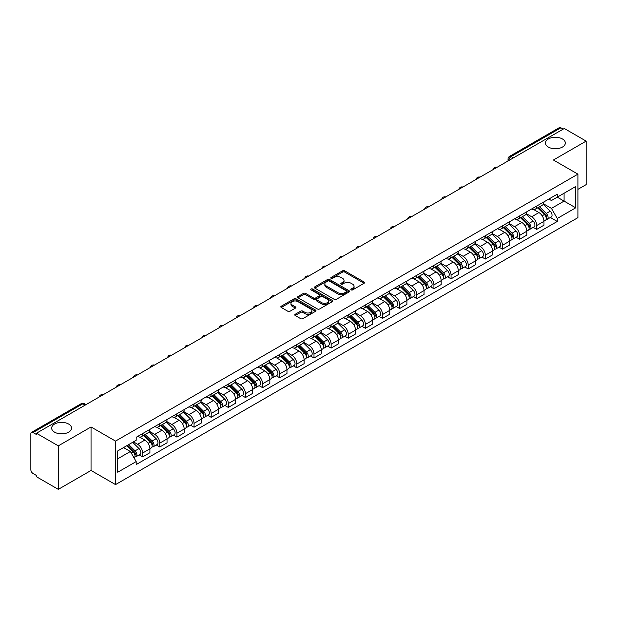 <?xml version="1.0" encoding="UTF-8"?>
<svg xmlns="http://www.w3.org/2000/svg" width="617" height="617" viewBox="0 0 617 617"><rect width="100%" height="100%" fill="white"/><g stroke="black" fill="none" stroke-linecap="round" stroke-linejoin="round"><path stroke-width="0.93" d="M351.142 289.89A1.064 0.617 0 0 0 352.654 289.89L364.107 283.272A1.527 0.879 0 0 0 364.554 282.655A1.527 0.879 0 0 0 364.107 282.031L344.702 270.824A1.527 0.879 0 0 0 342.551 270.824L331.09 277.442A1.064 0.617 0 0 0 330.781 277.874A1.064 0.617 0 0 0 331.09 278.313A1.064 0.617 0 0 0 332.602 278.313L334.082 277.457A4.882 2.815 0 0 1 340.985 277.457L342.605 278.39A4.882 2.815 0 0 1 344.031 280.38A4.882 2.815 0 0 1 342.605 282.37L341.116 283.226A1.064 0.617 0 0 0 340.808 283.666A1.064 0.617 0 0 0 341.116 284.098A1.064 0.617 0 0 0 342.628 284.098L344.109 283.242A4.882 2.815 0 0 1 351.011 283.242L352.631 284.175A4.882 2.815 0 0 1 354.058 286.172A4.882 2.815 0 0 1 352.631 288.162L351.142 289.018A1.064 0.617 0 0 0 350.834 289.45A1.064 0.617 0 0 0 351.142 289.89L351.142 289.018M68.634 424.049A9.941 5.738 0 0 0 57.797 422.799A9.941 5.738 0 0 0 51.658 428.105A9.941 5.738 0 0 0 54.574 432.162A9.941 5.738 0 0 0 65.41 433.404A9.941 5.738 0 0 0 71.541 428.105A9.941 5.738 0 0 0 68.634 424.049M562.426 138.956A9.941 5.738 0 0 0 551.59 137.714A9.941 5.738 0 0 0 545.459 143.013A9.941 5.738 0 0 0 548.366 147.07A9.941 5.738 0 0 0 559.203 148.319A9.941 5.738 0 0 0 565.342 143.013A9.941 5.738 0 0 0 562.426 138.956M295.219 314.269A1.527 0.879 0 0 0 294.772 314.894A1.527 0.879 0 0 0 295.219 315.518L300.664 318.657A1.527 0.879 0 0 0 302.824 318.657L315.542 311.315A1.527 0.879 0 0 0 315.989 310.69A1.527 0.879 0 0 0 315.542 310.073L296.137 298.867A1.527 0.879 0 0 0 293.977 298.867L281.259 306.209A1.527 0.879 0 0 0 280.812 306.834A1.527 0.879 0 0 0 281.259 307.459L287.838 311.253A1.527 0.879 0 0 0 289.99 311.253L295.435 308.107A1.527 0.879 0 0 0 295.882 307.49A1.527 0.879 0 0 0 295.435 306.865L292.173 304.983A4.08 2.352 0 0 1 290.977 303.317A4.08 2.352 0 0 1 293.499 301.142A4.08 2.352 0 0 1 297.942 301.651L310.721 309.024A4.08 2.352 0 0 1 311.909 310.69A4.08 2.352 0 0 1 309.395 312.865A4.08 2.352 0 0 1 304.952 312.356L302.824 311.13A1.527 0.879 0 0 0 300.664 311.13L295.219 314.269L295.219 315.518L300.664 312.395L300.664 311.13M115.526 441.101L91.038 426.964L58.306 445.86L36.449 433.242L564.293 128.49L586.15 141.108L553.418 160.011L577.913 174.148L115.526 441.101L115.526 484.6L577.913 217.647L577.913 174.148M334.19 299.307A1.527 0.879 0 0 0 336.35 299.307L349.068 291.957A1.527 0.879 0 0 0 349.515 291.34A1.527 0.879 0 0 0 349.068 290.715L329.663 279.509A1.527 0.879 0 0 0 327.511 279.509L314.786 286.859A1.527 0.879 0 0 0 314.338 287.476A1.527 0.879 0 0 0 314.786 288.1L334.19 299.307M311.492 290.121A1.064 0.617 0 0 1 312.58 290.268L332.285 301.651L319.583 308.978A1.527 0.879 0 0 1 317.431 308.978L298.026 297.78L298.026 296.53A1.527 0.879 0 0 0 297.579 297.155A1.527 0.879 0 0 0 298.026 297.78M298.026 296.53L303.471 293.391A1.527 0.879 0 0 1 305.623 293.391L313.49 297.934A1.527 0.879 0 0 0 315.649 297.934L319.259 295.851A1.527 0.879 0 0 0 319.706 295.227A1.527 0.879 0 0 0 319.259 294.602L311.068 289.874A1.064 0.617 0 0 1 310.752 289.435A1.064 0.617 0 0 1 311.415 288.872A1.064 0.617 0 0 1 312.58 289.003L332.308 300.394A1.527 0.879 0 0 1 332.756 301.011A1.527 0.879 0 0 1 332.308 301.636L332.308 300.394M58.306 445.86L58.306 489.358L36.449 476.74L36.449 475.468L33.048 473.509A3.108 1.797 -120 0 1 30.85 469.699L30.85 433.813A3.108 1.797 -120 0 1 31.49 432.386L81.243 403.665A3.108 1.797 60 0 1 82.801 403.819L33.048 432.54A3.108 1.797 -120 0 0 31.49 432.386M577.913 189.365L586.15 184.614L586.15 141.108M58.306 489.358L91.038 470.462L115.526 484.6M36.449 433.242L36.449 434.507L33.048 432.54M513.444 157.852L511.138 156.517A3.108 1.797 60 0 0 509.58 156.363L559.334 127.642A3.108 1.797 60 0 1 560.892 127.796L511.138 156.517A3.108 1.797 120 0 0 508.94 160.327L508.94 160.451M563.198 129.13L560.892 127.796M536.728 206.047A7.142 4.126 60 0 1 535.247 209.248L542.497 205.068A7.142 4.126 -120 0 0 543.978 201.859M526.44 213.737L531.677 216.76A7.142 4.126 60 0 1 536.728 225.513L543.978 221.326A7.142 4.126 -120 0 0 538.926 212.572L533.736 209.579M543.978 221.326L543.978 225.19L536.728 229.377L533.25 227.372M535.247 209.248A7.142 4.126 60 0 1 531.731 208.932M536.728 225.513L536.728 229.377M519.591 215.935A7.142 4.126 60 0 1 518.11 219.143L525.36 214.955A7.142 4.126 -120 0 0 526.841 211.747M516.12 237.267L519.591 239.273L526.841 235.085L526.841 231.221A7.142 4.126 -120 0 0 521.789 222.467L516.599 219.475M518.11 219.143A7.142 4.126 60 0 1 514.593 218.819M509.303 223.632L514.539 226.655A7.142 4.126 60 0 1 519.591 235.401L519.591 239.273M502.462 225.83A7.142 4.126 60 0 1 500.981 229.038L508.231 224.85A7.142 4.126 -120 0 0 509.711 221.642M498.983 247.155L502.462 249.16L509.711 244.98L509.711 241.108A7.142 4.126 -120 0 0 504.66 232.362L499.469 229.362M500.981 229.038A7.142 4.126 60 0 1 497.464 228.714M492.173 233.519L497.41 236.542A7.142 4.126 60 0 1 502.462 245.296L502.462 249.16M485.324 235.717A7.142 4.126 60 0 1 483.844 238.926L491.093 234.738A7.142 4.126 -120 0 0 492.574 231.537M481.854 257.05L485.324 259.055L492.574 254.867L492.574 251.003A7.142 4.126 -120 0 0 487.523 242.25L482.332 239.257M483.844 238.926A7.142 4.126 60 0 1 480.327 238.602M475.036 243.414L480.273 246.438A7.142 4.126 60 0 1 485.324 255.183L485.324 259.055M468.195 245.612A7.142 4.126 60 0 1 466.714 248.821L473.964 244.633A7.142 4.126 -120 0 0 475.445 241.424M464.717 266.937L468.195 268.943L475.445 264.762L475.445 260.891A7.142 4.126 -120 0 0 470.393 252.145L465.203 249.145M466.714 248.821A7.142 4.126 60 0 1 463.197 248.497M457.907 253.302L463.143 256.325A7.142 4.126 60 0 1 468.195 265.079L468.195 268.943M451.058 255.5A7.142 4.126 60 0 1 449.577 258.708L456.827 254.528A7.142 4.126 -120 0 0 458.308 251.32M447.587 276.832L451.058 278.838L458.308 274.65L458.308 270.786A7.142 4.126 -120 0 0 453.256 262.032L448.065 259.04M449.577 258.708A7.142 4.126 60 0 1 446.06 258.384M440.769 263.197L446.006 266.22A7.142 4.126 60 0 1 451.058 274.974L451.058 278.838M433.928 265.395A7.142 4.126 60 0 1 432.448 268.603L439.697 264.415A7.142 4.126 -120 0 0 441.17 261.207M430.45 286.72L433.928 288.733L441.178 284.545L441.178 280.673A7.142 4.126 -120 0 0 436.119 271.927L430.936 268.927M432.448 268.603A7.142 4.126 60 0 1 428.931 268.279M423.64 273.092L428.877 276.108A7.142 4.126 60 0 1 433.928 284.861L433.928 288.733M416.791 275.29A7.142 4.126 60 0 1 415.31 278.491L422.56 274.31A7.142 4.126 -120 0 0 424.041 271.102M413.321 296.615L416.791 298.62L424.041 294.44L424.041 290.568A7.142 4.126 -120 0 0 418.989 281.815L413.799 278.822M415.31 278.491A7.142 4.126 60 0 1 411.794 278.174M406.503 282.979L411.74 286.003A7.142 4.126 60 0 1 416.791 294.756L416.791 298.62M399.662 285.177A7.142 4.126 60 0 1 398.181 288.386L405.431 284.198A7.142 4.126 -120 0 0 406.904 280.997M396.183 306.51L399.662 308.515L406.904 304.328L406.904 300.464A7.142 4.126 -120 0 0 401.852 291.71L396.669 288.717M398.181 288.386A7.142 4.126 60 0 1 394.664 288.062M389.373 292.874L394.61 295.898A7.142 4.126 60 0 1 399.662 304.644L399.662 308.515M382.525 295.073A7.142 4.126 60 0 1 381.044 298.281L388.294 294.093A7.142 4.126 -120 0 0 389.774 290.885M379.046 316.398L382.525 318.403L389.774 314.223L389.774 310.351A7.142 4.126 -120 0 0 384.723 301.605L379.532 298.605M381.044 298.281A7.142 4.126 60 0 1 377.527 297.957M372.236 302.762L377.473 305.785A7.142 4.126 60 0 1 382.525 314.539L382.525 318.403M365.395 304.96A7.142 4.126 60 0 1 363.914 308.168L371.164 303.988A7.142 4.126 -120 0 0 372.637 300.78M361.917 326.293L365.395 328.298L372.637 324.11L372.637 320.246A7.142 4.126 -120 0 0 367.585 311.492L362.403 308.5M363.914 308.168A7.142 4.126 60 0 1 360.397 307.844M355.107 312.657L360.343 315.68A7.142 4.126 60 0 1 365.395 324.426L365.395 328.298M348.258 314.855A7.142 4.126 60 0 1 346.777 318.063L354.027 313.876A7.142 4.126 -120 0 0 355.508 310.667M344.78 336.18L348.258 338.193L355.508 334.005L355.508 330.134A7.142 4.126 -120 0 0 350.456 321.388L345.265 318.387M346.777 318.063A7.142 4.126 60 0 1 343.26 317.74M337.969 322.544L343.206 325.568A7.142 4.126 60 0 1 348.258 334.321L348.258 338.193M331.128 324.743A7.142 4.126 60 0 1 329.648 327.951L336.897 323.771A7.142 4.126 -120 0 0 338.371 320.562M327.65 346.075L331.128 348.081L338.371 343.893L338.371 340.029A7.142 4.126 -120 0 0 333.319 331.275L328.136 328.283M329.648 327.951A7.142 4.126 60 0 1 326.131 327.635M320.84 332.44L326.069 335.463A7.142 4.126 60 0 1 331.128 344.217L331.128 348.081M313.991 334.638A7.142 4.126 60 0 1 312.51 337.846L319.76 333.658A7.142 4.126 -120 0 0 321.241 330.45M310.513 355.97L313.991 357.976L321.241 353.788L321.241 349.924A7.142 4.126 -120 0 0 316.189 341.17L310.999 338.178M312.51 337.846A7.142 4.126 60 0 1 308.994 337.522M303.703 342.335L308.94 345.358A7.142 4.126 60 0 1 313.991 354.104L313.991 357.976M296.854 344.533A7.142 4.126 60 0 1 295.381 347.741L302.631 343.553A7.142 4.126 -120 0 0 304.104 340.345M293.383 365.858L296.862 367.863L304.104 363.683L304.104 359.811A7.142 4.126 -120 0 0 299.052 351.065L293.869 348.065M295.381 347.741A7.142 4.126 60 0 1 291.864 347.417M286.573 352.222L291.802 355.245A7.142 4.126 60 0 1 296.862 363.999L296.862 367.863M279.725 354.42A7.142 4.126 60 0 1 278.244 357.629L285.494 353.441A7.142 4.126 -120 0 0 286.974 350.24M276.246 375.753L279.725 377.758L286.974 373.57L286.974 369.706A7.142 4.126 -120 0 0 281.923 360.953L276.732 357.96M278.244 357.629A7.142 4.126 60 0 1 274.727 357.305M269.436 362.117L274.673 365.141A7.142 4.126 60 0 1 279.725 373.887L279.725 377.758M262.587 364.315A7.142 4.126 60 0 1 261.114 367.524L268.356 363.336A7.142 4.126 -120 0 0 269.837 360.127M259.117 385.64L262.587 387.646L269.837 383.465L269.837 379.594A7.142 4.126 -120 0 0 264.786 370.848L259.603 367.848M261.114 367.524A7.142 4.126 60 0 1 257.598 367.2M252.307 372.005L257.536 375.028A7.142 4.126 60 0 1 262.587 383.782L262.587 387.646M245.458 374.203A7.142 4.126 60 0 1 243.977 377.411L251.227 373.231A7.142 4.126 -120 0 0 252.708 370.023M241.98 395.536L245.458 397.541L252.708 393.353L252.708 389.489A7.142 4.126 -120 0 0 247.656 380.735L242.466 377.743M243.977 377.411A7.142 4.126 60 0 1 240.46 377.087M235.17 381.9L240.406 384.923A7.142 4.126 60 0 1 245.458 393.669L245.458 397.541M228.321 384.098A7.142 4.126 60 0 1 226.848 387.306L234.09 383.118A7.142 4.126 -120 0 0 235.571 379.91M224.85 405.423L228.321 407.436L235.571 403.248L235.571 399.376A7.142 4.126 -120 0 0 230.519 390.63L225.336 387.63M226.848 387.306A7.142 4.126 60 0 1 223.331 386.982M218.04 391.795L223.269 394.811A7.142 4.126 60 0 1 228.321 403.564L228.321 407.436M211.191 393.993A7.142 4.126 60 0 1 209.711 397.194L216.96 393.014A7.142 4.126 -120 0 0 218.441 389.805M207.713 415.318L211.191 417.323L218.441 413.143L218.441 409.272A7.142 4.126 -120 0 0 213.389 400.518L208.199 397.525M209.711 397.194A7.142 4.126 60 0 1 206.194 396.878M200.903 401.682L206.14 404.706A7.142 4.126 60 0 1 211.191 413.459L211.191 417.323M194.054 403.88A7.142 4.126 60 0 1 192.581 407.089L199.823 402.901A7.142 4.126 -120 0 0 201.304 399.7M190.584 425.213L194.054 427.219L201.304 423.031L201.304 419.167A7.142 4.126 -120 0 0 196.252 410.413L191.062 407.421M192.581 407.089A7.142 4.126 60 0 1 189.057 406.765M183.773 411.578L189.003 414.601A7.142 4.126 60 0 1 194.054 423.347L194.054 427.219M176.925 413.776A7.142 4.126 60 0 1 175.444 416.984L182.694 412.796A7.142 4.126 -120 0 0 184.174 409.588M173.446 435.101L176.925 437.106L184.174 432.926L184.174 429.054A7.142 4.126 -120 0 0 179.123 420.308L173.932 417.308M175.444 416.984A7.142 4.126 60 0 1 171.927 416.66M166.636 421.465L171.873 424.488A7.142 4.126 60 0 1 176.925 433.242L176.925 437.106M159.788 423.663A7.142 4.126 60 0 1 158.307 426.871L165.557 422.691A7.142 4.126 -120 0 0 167.037 419.483M156.317 444.996L159.788 447.001L167.037 442.813L167.037 438.949A7.142 4.126 -120 0 0 161.986 430.196L156.795 427.203M158.307 426.871A7.142 4.126 60 0 1 154.79 426.548M149.499 431.36L154.736 434.383A7.142 4.126 60 0 1 159.788 443.129L159.788 447.001M142.658 433.558A7.142 4.126 60 0 1 141.177 436.767L148.427 432.579A7.142 4.126 -120 0 0 149.908 429.37M139.18 454.883L142.658 456.896L149.908 452.708L149.908 448.837A7.142 4.126 -120 0 0 144.856 440.091L139.666 437.091M141.177 436.767A7.142 4.126 60 0 1 137.66 436.443M133.434 441.865L137.606 444.271A7.142 4.126 60 0 1 142.658 453.025L142.658 456.896M548.86 199.036L551.444 200.525L575.715 186.511L564.077 193.237L564.077 201.096L551.444 208.392L543.569 203.841M117.724 458.793L130.357 451.505L136.18 461.585L117.724 472.236L117.724 450.934L136.18 440.276L136.18 437.299L557.267 194.185L557.267 197.162L575.715 207.821L557.267 218.472L551.444 208.392M575.715 186.511L575.715 207.821M136.18 461.585L136.18 464.562L557.267 221.449L557.267 218.472M91.038 426.964L91.038 470.462M130.357 451.505L123.547 447.572M550.387 217.477L557.267 221.449M351.574 290.036L352.631 289.427A4.882 2.815 0 0 0 354.058 287.437L354.058 286.172M344.031 280.38L344.031 281.653A4.882 2.815 0 0 1 342.605 283.643L341.548 284.252M364.107 282.031L364.107 283.272L344.702 272.097A1.527 0.879 0 0 0 342.551 272.097L331.522 278.46M349.068 290.715L349.068 291.957L329.663 280.781A1.527 0.879 0 0 0 327.511 280.781L314.809 288.108M346.376 291.772A1.064 0.617 0 0 0 346.685 291.34A1.064 0.617 0 0 0 346.376 290.9L329.339 281.067A1.064 0.617 0 0 0 327.835 281.067L326.27 281.969A4.882 2.815 0 0 0 324.843 283.959A4.882 2.815 0 0 0 326.27 285.949L337.915 292.674A4.882 2.815 0 0 0 344.81 292.674L346.376 291.772L346.376 293.036A1.064 0.617 0 0 0 346.685 292.605L346.685 291.34M324.843 283.959L324.843 285.231A4.882 2.815 0 0 0 326.27 287.221L326.27 285.949M346.376 293.036L344.81 293.939A4.882 2.815 0 0 1 337.915 293.939L326.27 287.221M298.042 297.787L303.471 294.656L303.471 293.391M319.706 295.227L319.706 296.492A1.527 0.879 0 0 1 319.259 297.116L315.649 299.199A1.527 0.879 0 0 1 313.49 299.199L305.623 294.656A1.527 0.879 0 0 0 303.471 294.656M321.658 302.646A4.08 2.352 0 0 0 326.108 303.155A4.08 2.352 0 0 0 328.622 300.98A4.08 2.352 0 0 0 327.426 299.322L322.93 296.723A1.527 0.879 0 0 0 320.771 296.723L317.161 298.805A1.527 0.879 0 0 0 316.714 299.43A1.527 0.879 0 0 0 317.161 300.047L321.658 302.646L321.658 303.919A4.08 2.352 0 0 0 326.108 304.428A4.08 2.352 0 0 0 328.622 302.253L328.622 300.98M316.714 299.43L316.714 300.695A1.527 0.879 0 0 0 317.161 301.32L317.161 300.047M321.658 303.919L317.161 301.32M311.909 310.69L311.909 311.963A4.08 2.352 0 0 1 309.395 314.138A4.08 2.352 0 0 1 304.952 313.629L302.824 312.395A1.527 0.879 0 0 0 300.664 312.395M290.977 303.317L290.977 304.582A4.08 2.352 0 0 0 292.173 306.248L292.173 304.983M295.435 306.865L295.435 308.107L292.173 306.248M315.518 311.33L296.137 300.132A1.527 0.879 0 0 0 293.977 300.132L281.283 307.467L281.259 306.209M537.646 207.867L544.395 214.523A3.879 2.244 60 0 1 545.42 220.346L543.97 221.179M538.996 209.194L541.857 210.844M538.394 207.435L545.79 214.724A1.866 1.08 60 0 1 546.276 217.516A1.866 1.08 60 0 1 546.107 217.585M539.513 206.788L546.269 213.443A3.879 2.244 60 0 1 547.287 219.266A3.879 2.244 60 0 1 546.114 219.39M543.292 204.327L550.217 211.161A3.879 2.244 60 0 1 551.243 216.983L547.287 219.266M520.517 217.755L527.265 224.418A3.879 2.244 60 0 1 528.291 230.234L526.841 231.074M521.859 219.081L524.72 220.739M521.265 217.323L528.653 224.619A1.866 1.08 60 0 1 529.147 227.411A1.866 1.08 60 0 1 528.977 227.48M522.383 216.675L529.131 223.339A3.879 2.244 60 0 1 530.157 229.162A3.879 2.244 60 0 1 528.985 229.285M526.162 214.222L533.088 221.056A3.879 2.244 60 0 1 534.114 226.879L530.157 229.162M503.379 227.65L510.128 234.306A3.879 2.244 60 0 1 511.154 240.129L509.704 240.962M504.729 228.976L507.59 230.627M504.128 227.218L511.524 234.506A1.866 1.08 60 0 1 512.01 237.298A1.866 1.08 60 0 1 511.84 237.368M505.246 226.57L512.002 233.226A3.879 2.244 60 0 1 513.02 239.049A3.879 2.244 60 0 1 511.848 239.172M509.025 224.11L515.951 230.943A3.879 2.244 60 0 1 516.977 236.766L513.02 239.049M486.25 237.537L492.998 244.201A3.879 2.244 60 0 1 494.024 250.024L492.574 250.857M487.592 238.872L490.453 240.522M486.998 237.105L494.387 244.401A1.866 1.08 60 0 1 494.88 247.193A1.866 1.08 60 0 1 494.711 247.263M488.116 236.465L494.865 243.121A3.879 2.244 60 0 1 495.891 248.944A3.879 2.244 60 0 1 494.718 249.067M491.896 234.005L498.821 240.838A3.879 2.244 60 0 1 499.839 246.661L495.891 248.944M469.113 247.432L475.861 254.088A3.879 2.244 60 0 1 476.887 259.911L475.437 260.752M470.462 248.759L473.324 250.409M469.861 247.001L477.257 254.289A1.866 1.08 60 0 1 477.743 257.088A1.866 1.08 60 0 1 477.573 257.15M470.979 246.353L477.728 253.016A3.879 2.244 60 0 1 478.753 258.832A3.879 2.244 60 0 1 477.581 258.963M474.758 243.9L481.684 250.733A3.879 2.244 60 0 1 482.71 256.549L478.753 258.832M451.983 257.32L458.732 263.983A3.879 2.244 60 0 1 459.758 269.806L458.308 270.639M453.325 258.654L456.187 260.305M452.731 256.888L460.12 264.184A1.866 1.08 60 0 1 460.614 266.976A1.866 1.08 60 0 1 460.444 267.045M453.85 256.248L460.598 262.904A3.879 2.244 60 0 1 461.624 268.727A3.879 2.244 60 0 1 460.452 268.85M457.629 253.788L464.555 260.621A3.879 2.244 60 0 1 465.573 266.444L461.624 268.727M434.846 267.215L441.595 273.871A3.879 2.244 60 0 1 442.62 279.694L441.17 280.534M436.196 268.542L439.057 270.192M435.594 266.783L442.991 274.071A1.866 1.08 60 0 1 443.476 276.871A1.866 1.08 60 0 1 443.307 276.94M436.713 266.135L443.461 272.799A3.879 2.244 60 0 1 444.487 278.622A3.879 2.244 60 0 1 443.314 278.745M440.492 263.683L447.418 270.516A3.879 2.244 60 0 1 448.443 276.339L444.487 278.622M417.717 277.11L424.465 283.766A3.879 2.244 60 0 1 425.491 289.589L424.041 290.422M419.059 278.437L421.92 280.087M418.465 276.678L425.853 283.967A1.866 1.08 60 0 1 426.347 286.758A1.866 1.08 60 0 1 426.177 286.828M419.583 276.03L426.332 282.686A3.879 2.244 60 0 1 427.357 288.509A3.879 2.244 60 0 1 426.185 288.633M423.362 273.57L430.288 280.403A3.879 2.244 60 0 1 431.306 286.226L427.357 288.509M400.58 286.998L407.328 293.661A3.879 2.244 60 0 1 408.354 299.476L406.904 300.317M401.929 288.324L404.791 289.982M401.328 286.566L408.724 293.862A1.866 1.08 60 0 1 409.21 296.654A1.866 1.08 60 0 1 409.04 296.723M402.446 285.918L409.194 292.581A3.879 2.244 60 0 1 410.22 298.404A3.879 2.244 60 0 1 409.048 298.528M406.225 283.465L413.151 290.298A3.879 2.244 60 0 1 414.177 296.121L410.22 298.404M383.45 296.893L390.199 303.549A3.879 2.244 60 0 1 391.224 309.372L389.774 310.204M384.792 298.219L387.653 299.87M384.198 296.461L391.587 303.749A1.866 1.08 60 0 1 392.08 306.549A1.866 1.08 60 0 1 391.911 306.61M385.317 295.813L392.065 302.469A3.879 2.244 60 0 1 393.091 308.292A3.879 2.244 60 0 1 391.918 308.415M389.088 293.353L396.021 300.186A3.879 2.244 60 0 1 397.039 306.009L393.091 308.292M366.313 306.78L373.061 313.444A3.879 2.244 60 0 1 374.087 319.267L372.637 320.1M367.663 308.114L370.524 309.765M367.061 306.348L374.457 313.644A1.866 1.08 60 0 1 374.943 316.436A1.866 1.08 60 0 1 374.774 316.506M368.179 305.708L374.928 312.364A3.879 2.244 60 0 1 375.954 318.187A3.879 2.244 60 0 1 374.781 318.31M371.958 303.248L378.884 310.081A3.879 2.244 60 0 1 379.91 315.904L375.954 318.187M349.183 316.675L355.932 323.331A3.879 2.244 60 0 1 356.958 329.154L355.508 329.995M350.525 318.002L353.387 319.652M349.932 316.243L357.32 323.532A1.866 1.08 60 0 1 357.814 326.331A1.866 1.08 60 0 1 357.644 326.393M351.05 315.596L357.798 322.259A3.879 2.244 60 0 1 358.824 328.074A3.879 2.244 60 0 1 357.652 328.205M354.821 313.143L361.755 319.976A3.879 2.244 60 0 1 362.773 325.791L358.824 328.074M332.046 326.57L338.795 333.226A3.879 2.244 60 0 1 339.82 339.049L338.371 339.882M333.396 327.897L336.257 329.547M332.794 326.138L340.191 333.427A1.866 1.08 60 0 1 340.677 336.219A1.866 1.08 60 0 1 340.507 336.288M333.913 325.491L340.661 332.147A3.879 2.244 60 0 1 341.687 337.969A3.879 2.244 60 0 1 340.515 338.093M337.692 323.03L344.618 329.864A3.879 2.244 60 0 1 345.643 335.687L341.687 337.969M314.917 336.458L321.665 343.121A3.879 2.244 60 0 1 322.691 348.937L321.241 349.777M316.259 337.784L319.12 339.443M315.665 336.026L323.053 343.322A1.866 1.08 60 0 1 323.547 346.114A1.866 1.08 60 0 1 323.377 346.183M316.783 335.378L323.532 342.042A3.879 2.244 60 0 1 324.557 347.865A3.879 2.244 60 0 1 323.385 347.988M320.555 332.925L327.48 339.759A3.879 2.244 60 0 1 328.506 345.582L324.557 347.865M297.78 346.353L304.528 353.009A3.879 2.244 60 0 1 305.554 358.832L304.104 359.665M299.129 347.68L301.991 349.33M298.528 345.921L305.916 353.209A1.866 1.08 60 0 1 306.41 356.001A1.866 1.08 60 0 1 306.24 356.071M299.646 345.273L306.394 351.929A3.879 2.244 60 0 1 307.42 357.752A3.879 2.244 60 0 1 306.248 357.875M303.425 342.813L310.351 349.646A3.879 2.244 60 0 1 311.377 355.469L307.42 357.752M280.65 356.24L287.399 362.904A3.879 2.244 60 0 1 288.424 368.727L286.974 369.56M281.992 357.567L284.853 359.225M281.398 355.808L288.787 363.105A1.866 1.08 60 0 1 289.28 365.896A1.866 1.08 60 0 1 289.111 365.966M282.517 355.168L289.265 361.824A3.879 2.244 60 0 1 290.291 367.647A3.879 2.244 60 0 1 289.118 367.771M286.288 352.708L293.214 359.541A3.879 2.244 60 0 1 294.24 365.364L290.291 367.647M263.513 366.136L270.261 372.791A3.879 2.244 60 0 1 271.287 378.614L269.837 379.455M264.863 367.462L267.724 369.113M264.261 365.704L271.65 372.992A1.866 1.08 60 0 1 272.143 375.792A1.866 1.08 60 0 1 271.974 375.853M265.379 365.056L272.128 371.712A3.879 2.244 60 0 1 273.154 377.535A3.879 2.244 60 0 1 271.981 377.666M269.159 362.603L276.084 369.436A3.879 2.244 60 0 1 277.11 375.252L273.154 377.535M246.384 376.023L253.132 382.687A3.879 2.244 60 0 1 254.15 388.509L252.708 389.342M247.725 377.357L250.587 379.008M247.132 375.591L254.52 382.887A1.866 1.08 60 0 1 255.014 385.679A1.866 1.08 60 0 1 254.844 385.748M248.25 374.951L254.998 381.607A3.879 2.244 60 0 1 256.024 387.43A3.879 2.244 60 0 1 254.852 387.553M252.021 372.491L258.947 379.324A3.879 2.244 60 0 1 259.973 385.147L256.024 387.43M229.246 385.918L235.995 392.574A3.879 2.244 60 0 1 237.021 398.397L235.571 399.238M230.596 387.245L233.457 388.895M229.994 385.486L237.383 392.774A1.866 1.08 60 0 1 237.877 395.574A1.866 1.08 60 0 1 237.707 395.644M231.113 384.838L237.861 391.502A3.879 2.244 60 0 1 238.887 397.325A3.879 2.244 60 0 1 237.715 397.448M234.892 382.386L241.818 389.219A3.879 2.244 60 0 1 242.843 395.042L238.887 397.325M212.109 395.813L218.865 402.469A3.879 2.244 60 0 1 219.883 408.292L218.441 409.125M213.459 397.14L216.32 398.79M212.865 395.381L220.254 402.67A1.866 1.08 60 0 1 220.747 405.462A1.866 1.08 60 0 1 220.577 405.531M213.983 394.733L220.732 401.389A3.879 2.244 60 0 1 221.758 407.212A3.879 2.244 60 0 1 220.577 407.336M217.755 392.273L224.681 399.106A3.879 2.244 60 0 1 225.706 404.929L221.758 407.212M194.98 405.701L201.728 412.364A3.879 2.244 60 0 1 202.754 418.179L201.304 419.02M196.322 407.027L199.183 408.685M195.728 405.269L203.116 412.565A1.866 1.08 60 0 1 203.61 415.357A1.866 1.08 60 0 1 203.44 415.426M196.846 404.621L203.595 411.284A3.879 2.244 60 0 1 204.62 417.107A3.879 2.244 60 0 1 203.448 417.231M200.625 402.168L207.551 409.002A3.879 2.244 60 0 1 208.577 414.825L204.62 417.107M177.843 415.596L184.599 422.252A3.879 2.244 60 0 1 185.617 428.075L184.174 428.908M179.192 416.922L182.054 418.573M178.591 415.164L185.987 422.452A1.866 1.08 60 0 1 186.481 425.252A1.866 1.08 60 0 1 186.311 425.314M179.717 414.516L186.465 421.172A3.879 2.244 60 0 1 187.483 426.995A3.879 2.244 60 0 1 186.311 427.118M183.488 412.056L190.414 418.889A3.879 2.244 60 0 1 191.44 424.712L187.483 426.995M160.713 425.483L167.462 432.147A3.879 2.244 60 0 1 168.487 437.97L167.037 438.803M162.055 426.817L164.916 428.468M161.461 425.051L168.85 432.347A1.866 1.08 60 0 1 169.343 435.139A1.866 1.08 60 0 1 169.174 435.209M162.579 424.411L169.328 431.067A3.879 2.244 60 0 1 170.354 436.89A3.879 2.244 60 0 1 169.181 437.013M166.359 421.951L173.284 428.784A3.879 2.244 60 0 1 174.31 434.607L170.354 436.89M143.576 435.378L150.332 442.034A3.879 2.244 60 0 1 151.35 447.857L149.908 448.698M144.926 436.705L147.787 438.355M144.324 434.946L151.72 442.235A1.866 1.08 60 0 1 152.214 445.034A1.866 1.08 60 0 1 152.044 445.096M145.442 434.299L152.198 440.962A3.879 2.244 60 0 1 153.217 446.777A3.879 2.244 60 0 1 152.044 446.909M149.221 431.846L156.147 438.679A3.879 2.244 60 0 1 157.173 444.495L153.217 446.777M126.847 445.667L133.195 451.929A3.879 2.244 60 0 1 134.221 457.752L134.028 457.86M127.788 446.6L130.65 448.251M127.596 445.235L134.583 452.13A1.866 1.08 60 0 1 135.077 454.922A1.866 1.08 60 0 1 134.907 454.991M128.714 444.587L135.061 450.85A3.879 2.244 60 0 1 136.087 456.673A3.879 2.244 60 0 1 134.915 456.796M132.67 442.304L139.018 448.567A3.879 2.244 60 0 1 140.044 454.39L136.087 456.673M509.048 160.389L508.94 160.327A3.108 1.797 0 0 1 508.03 159.055L508.03 160.975M159.788 443.129L167.037 438.949M176.925 433.242L184.174 429.054M194.054 423.347L201.304 419.167M211.191 413.459L218.441 409.272M228.321 403.564L235.571 399.376M245.458 393.669L252.708 389.489M262.587 383.782L269.837 379.594M279.725 373.887L286.974 369.706M296.862 363.999L304.104 359.811M313.991 354.104L321.241 349.924M331.128 344.217L338.371 340.029M348.258 334.321L355.508 330.134M365.395 324.426L372.637 320.246M382.525 314.539L389.774 310.351M399.662 304.644L406.904 300.464M416.791 294.756L424.041 290.568M433.928 284.861L441.178 280.673M451.058 274.974L458.308 270.786M468.195 265.079L475.445 260.891M485.324 255.183L492.574 251.003M502.462 245.296L509.711 241.108M519.591 235.401L526.841 231.221M142.658 453.025L149.908 448.837M137.606 444.271L144.856 440.091M154.736 434.383L161.986 430.196M171.873 424.488L179.123 420.308M189.003 414.601L196.252 410.413M206.14 404.706L213.389 400.518M223.269 394.811L230.519 390.63M240.406 384.923L247.656 380.735M257.536 375.028L264.786 370.848M274.673 365.141L281.923 360.953M291.802 355.245L299.052 351.065M308.94 345.358L316.189 341.17M326.069 335.463L333.319 331.275M343.206 325.568L350.456 321.388M360.343 315.68L367.585 311.492M377.473 305.785L384.723 301.605M394.61 295.898L401.852 291.71M411.74 286.003L418.989 281.815M428.877 276.108L436.119 271.927M446.006 266.22L453.256 262.032M463.143 256.325L470.393 252.145M480.273 246.438L487.523 242.25M497.41 236.542L504.66 232.362M514.539 226.655L521.789 222.467M531.677 216.76L538.926 212.572M496.886 167.408A3.108 1.797 120 0 0 495.513 168.202M479.748 177.303A3.108 1.797 120 0 0 478.383 178.097M462.619 187.198A3.108 1.797 120 0 0 461.246 187.984M445.482 197.085A3.108 1.797 120 0 0 444.117 197.88M428.352 206.98A3.108 1.797 120 0 0 426.979 207.767M411.215 216.868A3.108 1.797 120 0 0 409.85 217.662M394.086 226.763A3.108 1.797 120 0 0 392.713 227.557M376.948 236.658A3.108 1.797 120 0 0 375.576 237.445M359.819 246.545A3.108 1.797 120 0 0 358.446 247.34M342.682 256.441A3.108 1.797 120 0 0 341.309 257.227M325.552 266.328A3.108 1.797 120 0 0 324.18 267.122M308.415 276.223A3.108 1.797 120 0 0 307.042 277.018M291.286 286.111A3.108 1.797 120 0 0 289.913 286.905M274.149 296.006A3.108 1.797 120 0 0 272.776 296.8M257.019 305.901A3.108 1.797 120 0 0 255.646 306.688M239.882 315.788A3.108 1.797 120 0 0 238.509 316.583M222.752 325.683A3.108 1.797 120 0 0 221.38 326.47M205.615 335.571A3.108 1.797 120 0 0 204.242 336.365M188.486 345.466A3.108 1.797 120 0 0 187.113 346.26M171.349 355.361A3.108 1.797 120 0 0 169.976 356.148M154.219 365.249A3.108 1.797 120 0 0 152.846 366.043M137.082 375.144A3.108 1.797 120 0 0 135.709 375.93M119.953 385.031A3.108 1.797 120 0 0 118.58 385.826M102.815 394.926A3.108 1.797 120 0 0 101.443 395.721M85.107 405.153L82.801 403.819A3.108 1.797 120 0 1 84.352 403.665A3.108 3.108 0 0 0 81.243 403.665M352.631 289.427L352.631 288.162M341.116 284.098L341.116 283.226M342.605 283.643L342.605 282.37M331.09 278.313L331.09 277.442M342.551 272.097L342.551 270.824M344.702 272.097L344.702 270.824M314.786 288.1L314.786 286.859M327.511 280.781L327.511 279.509M329.663 280.781L329.663 279.509M337.915 293.939L337.915 292.674M344.81 293.939L344.81 292.674M305.623 294.656L305.623 293.391M313.49 299.199L313.49 297.934M315.649 299.199L315.649 297.934M319.259 297.116L319.259 295.851M312.58 290.268L312.58 289.003M302.824 312.395L302.824 311.13M304.952 313.629L304.952 312.356M293.977 300.132L293.977 298.867M296.137 300.132L296.137 298.867M315.542 311.315L315.542 310.073M544.395 214.523L542.166 215.811M546.67 216.667L545.968 217.068M550.217 211.161L546.269 213.443M527.265 224.418L525.036 225.699M529.533 226.555L528.831 226.963M533.088 221.056L529.131 223.339M510.128 234.306L507.899 235.594M512.395 236.45L511.701 236.851M515.951 230.943L512.002 233.226M492.998 244.201L490.77 245.489M495.266 246.337L494.564 246.746M498.821 240.838L494.865 243.121M475.861 254.088L473.632 255.376M478.129 256.232L477.435 256.633M481.684 250.733L477.728 253.016M458.732 263.983L456.503 265.271M460.999 266.128L460.297 266.529M464.555 260.621L460.598 262.904M441.595 273.871L439.366 275.159M443.862 276.015L443.168 276.424M447.418 270.516L443.461 272.799M424.465 283.766L422.236 285.054M426.733 285.91L426.031 286.311M430.288 280.403L426.332 282.686M407.328 293.661L405.099 294.949M409.595 295.798L408.901 296.206M413.151 290.298L409.194 292.581M390.199 303.549L387.97 304.837M392.466 305.693L391.764 306.094M396.021 300.186L392.065 302.469M373.061 313.444L370.832 314.732M375.329 315.58L374.635 315.989M378.884 310.081L374.928 312.364M355.932 323.331L353.703 324.619M358.199 325.475L357.498 325.876M361.755 319.976L357.798 322.259M338.795 333.226L336.566 334.514M341.062 335.37L340.368 335.771M344.618 329.864L340.661 332.147M321.665 343.121L319.436 344.402M323.933 345.258L323.231 345.667M327.48 339.759L323.532 342.042M304.528 353.009L302.299 354.297M306.796 355.153L306.101 355.554M310.351 349.646L306.394 351.929M287.399 362.904L285.17 364.192M289.666 365.04L288.964 365.449M293.214 359.541L289.265 361.824M270.261 372.791L268.033 374.079M272.529 374.935L271.827 375.337M276.084 369.436L272.128 371.712M253.132 382.687L250.895 383.975M255.399 384.831L254.698 385.232M258.947 379.324L254.998 381.607M235.995 392.574L233.766 393.862M238.262 394.718L237.56 395.127M241.818 389.219L237.861 391.502M218.865 402.469L216.629 403.757M221.133 404.613L220.431 405.014M224.681 399.106L220.732 401.389M201.728 412.364L199.499 413.652M203.996 414.501L203.294 414.909M207.551 409.002L203.595 411.284M184.599 422.252L182.362 423.54M186.866 424.396L186.164 424.797M190.414 418.889L186.465 421.172M167.462 432.147L165.233 433.435M169.729 434.283L169.027 434.692M173.284 428.784L169.328 431.067M150.332 442.034L148.095 443.322M152.6 444.178L151.898 444.579M156.147 438.679L152.198 440.962M133.195 451.929L131.251 453.055M135.462 454.073L134.761 454.474M139.018 448.567L135.061 450.85M497.148 167.261A3.108 3.108 0 0 0 493.16 169.559M480.018 177.148A3.108 3.108 0 0 0 476.031 179.454M462.881 187.044A3.108 3.108 0 0 0 458.894 189.342M445.752 196.931A3.108 3.108 0 0 0 441.764 199.237M428.614 206.826A3.108 3.108 0 0 0 424.627 209.124M411.485 216.721A3.108 3.108 0 0 0 407.498 219.02M394.348 226.609A3.108 3.108 0 0 0 390.36 228.915M377.218 236.504A3.108 3.108 0 0 0 373.231 238.802M360.081 246.391A3.108 3.108 0 0 0 356.094 248.697M342.944 256.286A3.108 3.108 0 0 0 338.964 258.585M325.815 266.182A3.108 3.108 0 0 0 321.827 268.48M308.677 276.069A3.108 3.108 0 0 0 304.698 278.367M291.548 285.964A3.108 3.108 0 0 0 287.561 288.262M274.411 295.851A3.108 3.108 0 0 0 270.431 298.158M257.281 305.747A3.108 3.108 0 0 0 253.294 308.045M240.144 315.634A3.108 3.108 0 0 0 236.164 317.94M223.015 325.529A3.108 3.108 0 0 0 219.027 327.828M205.877 335.424A3.108 3.108 0 0 0 201.898 337.723M188.748 345.312A3.108 3.108 0 0 0 184.761 347.618M171.611 355.207A3.108 3.108 0 0 0 167.623 357.505M154.481 365.094A3.108 3.108 0 0 0 150.494 367.4M137.344 374.989A3.108 3.108 0 0 0 133.357 377.288M120.215 384.885A3.108 3.108 0 0 0 116.227 387.183M103.078 394.772A3.108 3.108 0 0 0 99.09 397.07M86.018 404.621L84.352 403.665M509.58 156.363A3.108 3.108 0 0 0 508.03 159.055"/></g></svg>
